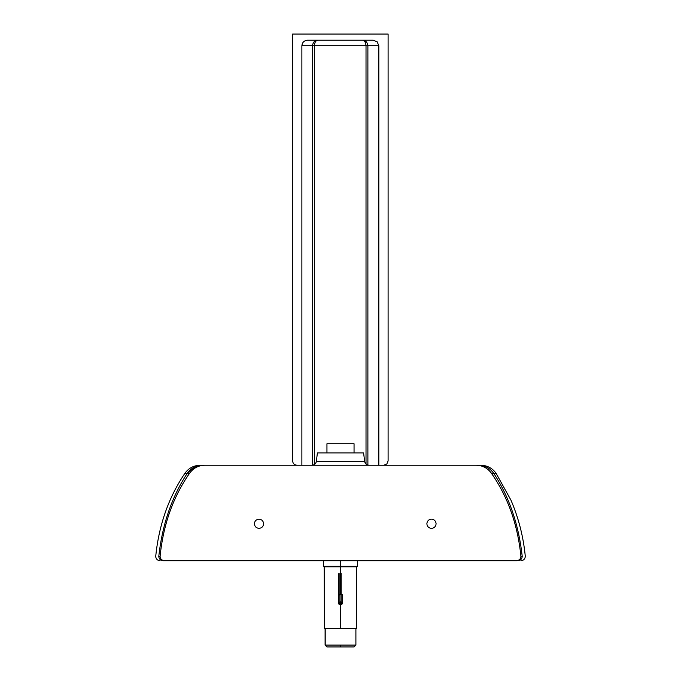 <?xml version="1.0" encoding="UTF-8"?>
<svg xmlns="http://www.w3.org/2000/svg" width="681" height="681" viewBox="0 0 681 681"><rect width="100%" height="100%" fill="white"/><g stroke="black" fill="none" stroke-linecap="round" stroke-linejoin="round"><path stroke-width="1.02" d="M254.388 523.757C254.685 526.541 256.218 528.081 259.01 528.371C261.793 528.081 263.334 526.541 263.624 523.757C263.334 520.965 261.793 519.424 259.01 519.135C256.218 519.424 254.685 520.965 254.388 523.757C254.685 520.965 256.218 519.424 259.01 519.135C261.793 519.424 263.334 520.965 263.624 523.757C263.334 526.541 261.793 528.081 259.01 528.371C256.218 528.081 254.685 526.541 254.388 523.757M426.859 523.757C427.157 526.541 428.698 528.081 431.482 528.371C434.265 528.081 435.806 526.541 436.104 523.757C435.806 520.965 434.265 519.424 431.482 519.135C428.698 519.424 427.157 520.965 426.859 523.757C427.157 520.965 428.698 519.424 431.482 519.135C434.265 519.424 435.806 520.965 436.104 523.757C435.806 526.541 434.265 528.081 431.482 528.371C428.698 528.081 427.157 526.541 426.859 523.757M363.603 452.916L364.65 461.446L316.35 461.446L317.397 452.916L316.35 461.446C315.865 463.77 314.435 465.029 312.077 465.234C314.435 465.029 315.865 463.77 316.35 461.446L364.65 461.446C365.135 463.77 366.565 465.029 368.923 465.234C366.565 465.029 365.135 463.77 364.65 461.446L363.603 452.916L317.397 452.916L363.603 452.916M202.538 465.234L478.462 465.234C485.059 465.429 490.226 468.247 493.963 473.687L496.057 473.269L493.98 473.721C509.371 497.317 518.786 524.872 522.216 556.403L520.922 556.403C520.65 558.999 519.211 560.437 516.607 560.71L163.091 560.71C160.478 560.454 159.039 559.016 158.784 556.403C154.681 556.403 154.681 556.403 158.784 556.403C159.039 559.016 160.478 560.454 163.091 560.71L164.393 560.71C161.789 560.437 160.35 558.999 160.078 556.403L158.784 556.403C154.681 556.403 154.681 556.403 158.784 556.403C162.214 524.872 171.629 497.317 187.02 473.721L189.633 473.167C173.11 496.892 163.261 524.634 160.078 556.403C160.35 558.999 161.789 560.437 164.393 560.71L516.607 560.71C519.211 560.437 520.65 558.999 520.922 556.403C517.739 524.634 507.89 496.892 491.367 473.167C487.579 468.043 482.506 465.395 476.147 465.234L204.853 465.234C198.486 465.404 193.413 468.051 189.633 473.167C193.413 468.051 198.486 465.404 204.853 465.234L202.538 465.234C195.941 465.429 190.774 468.247 187.037 473.687C190.774 468.247 195.941 465.429 202.538 465.234L202.538 465.234M517.909 560.71C520.522 560.454 521.961 559.016 522.216 556.403C526.319 556.403 526.319 556.403 522.216 556.403C521.961 559.016 520.522 560.454 517.909 560.71L517.9 560.71M160.018 560.71C157.396 560.454 155.958 559.016 155.702 556.403C158.911 524.966 168.658 497.258 184.943 473.269L187.02 473.721L184.943 473.269C188.62 468.145 193.702 465.463 200.188 465.234M202.529 465.234L203.227 465.234M477.773 465.234L478.471 465.234M491.367 473.167L493.963 473.687C490.226 468.247 485.059 465.429 478.462 465.234L476.147 465.234C482.506 465.395 487.579 468.043 491.367 473.167C507.89 496.892 517.739 524.634 520.922 556.403L522.216 556.403C526.319 556.403 526.319 556.403 522.216 556.403C518.786 524.872 509.371 497.317 493.98 473.721L491.367 473.167M189.633 473.167L187.02 473.721C171.629 497.317 162.214 524.872 158.784 556.403L160.078 556.403C163.261 524.634 173.11 496.892 189.633 473.167M324.488 628.469L340.517 628.469L340.517 604.328L340.517 628.469L356.512 628.469L324.488 628.469L324.173 566.873L356.827 566.873L340.517 566.873L340.517 560.71L340.517 566.873L324.173 566.873L323.56 566.26L340.517 566.26L323.56 566.26L323.56 560.71M340.517 594.462L340.517 566.873L340.517 594.462M357.44 560.71L357.44 566.26L340.517 566.26L357.44 566.26L356.827 566.873M327.05 646.95L340.517 646.95L340.517 645.103L325.229 645.103L325.229 628.469L325.22 645.103L355.771 645.103L340.517 645.103L340.517 646.95L353.941 646.95L326.948 646.95L325.101 645.103L325.101 628.469M342.39 603.621L341.777 604.328L339.317 604.251L341.777 604.251L341.785 603.502L341.777 604.251L342.398 603.638L339.317 603.502L339.317 604.251L338.704 603.638L339.317 602.898L338.704 603.638L339.317 604.251L339.317 603.502L338.704 603.638L338.687 594.828L339.3 594.964L338.687 594.828L338.704 603.638L339.93 601.817L338.704 603.034L339.93 601.817L342.398 603.638L341.164 601.817L341.164 602.293L341.164 601.817L339.93 601.817L339.921 594.462L338.687 594.734L338.704 603.034L338.687 594.734L339.921 594.462L339.93 601.817M341.164 601.817L341.155 594.462L339.921 594.462L339.913 573.436L339.921 594.462L341.155 594.462L341.164 601.817M338.687 594.828C338.406 601.689 338.619 604.856 339.317 604.328L341.777 604.328L342.398 603.647L342.381 594.734L341.155 594.462L341.147 573.436L341.155 594.462L342.381 594.734L342.398 603.051M341.785 603.502L341.164 602.293L339.317 602.898L339.317 603.502L341.785 603.502M338.678 573.708L338.687 594.734M326.948 443.748L326.948 452.916L326.948 443.748L340.5 443.748L326.948 443.748M354.052 452.916L354.052 443.748L340.5 443.748L354.052 443.748L354.052 452.916M378.823 45.755L378.823 465.234L378.823 45.755L377.197 41.83L378.823 45.755L367.885 45.755C367.374 42.188 365.578 40.341 362.496 40.213C364.488 40.341 365.663 42.188 366.02 45.755L378.823 45.755M383.778 465.234L386.834 463.974L388.102 460.926L388.102 34.05L292.609 34.05L292.609 460.926C292.881 463.523 294.328 464.961 296.933 465.234C294.328 464.961 292.881 463.523 292.609 460.926L292.609 34.05L388.102 34.05L388.102 460.926L386.834 463.974L383.778 465.234M301.879 465.234L301.879 45.755C302.236 42.409 304.092 40.562 307.446 40.213L373.265 40.213L377.197 41.83L373.265 40.213L307.446 40.213C304.092 40.562 302.236 42.409 301.879 45.755L301.879 465.234M312.494 465.234L312.494 45.755L301.879 45.755L314.358 45.755C314.707 42.188 315.89 40.341 317.891 40.213C314.809 40.341 313.013 42.188 312.494 45.755C313.005 42.196 314.801 40.349 317.874 40.213L317.891 40.213C315.763 40.537 314.579 42.384 314.358 45.755L366.02 45.755C365.791 42.384 364.616 40.537 362.496 40.213L362.513 40.213C365.586 40.349 367.374 42.196 367.885 45.755L367.885 465.234L367.885 45.755L312.494 45.755L312.494 465.234M314.358 465.234L314.358 45.755L314.358 465.234M366.02 464.11L366.02 45.755L366.02 464.11M315.209 42.154L315.209 40.937L315.209 42.154M480.812 465.234C487.264 465.446 492.346 468.128 496.057 473.269L510.98 500.212C518.624 518.037 523.391 536.764 525.298 556.403C525.042 559.016 523.604 560.454 520.982 560.71M188.024 473.269C190.527 469.643 193.957 467.192 198.341 465.906L203.73 465.234M522.216 556.403L521.952 554.011M356.512 566.873L356.512 628.469M355.899 628.469L355.899 645.103L354.052 646.95M342.398 603.034L341.164 601.808L339.93 601.808L338.704 603.051"/></g></svg>
